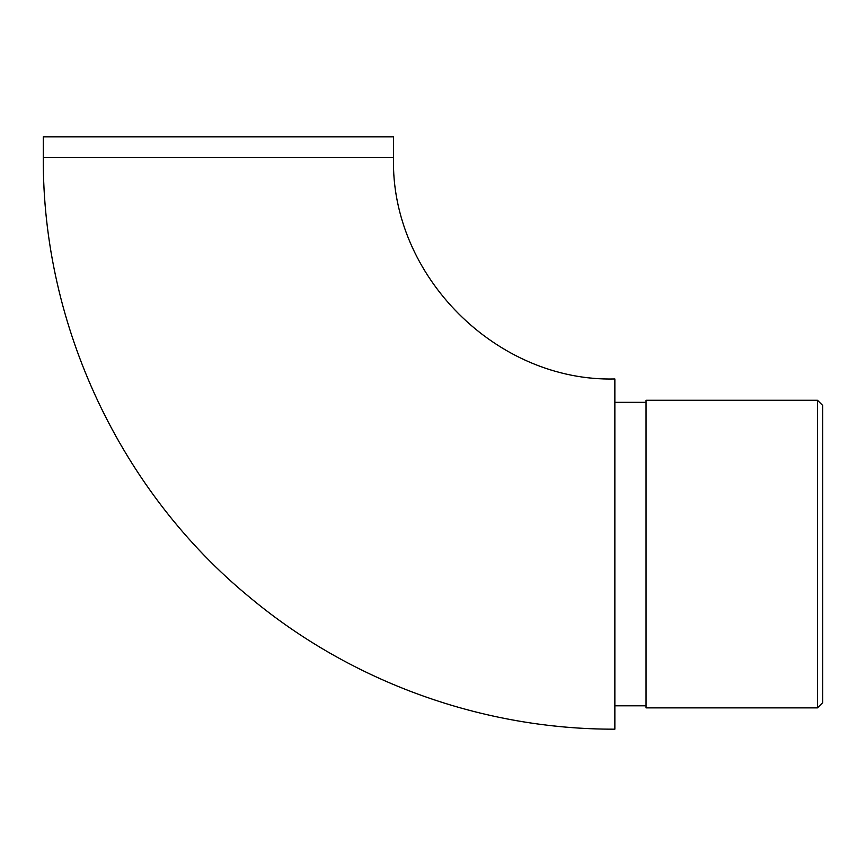 <?xml version="1.0" encoding="UTF-8"?>
<svg xmlns="http://www.w3.org/2000/svg" width="866" height="866" viewBox="0 0 866 866"><rect width="100%" height="100%" fill="white"/><g stroke="black" fill="none" stroke-linecap="round" stroke-linejoin="round"><path stroke-width="1.3" d="M614.86 378.962L614.86 729.172C483.066 729.54 351.845 682.3 250.534 598.005C120.526 491.671 42.358 325.573 43.3 157.612L43.3 136.828L393.51 136.828L393.51 157.612C390.458 275.886 496.586 382.014 614.86 378.962M646.036 554.067L646.036 707.868L817.504 707.868L817.504 400.265L646.036 400.265L646.036 554.067M817.504 400.265L822.7 405.461L822.7 702.672L817.504 707.868M393.51 157.612L43.3 157.612M646.036 402.344L614.86 402.344M646.036 705.79L614.86 705.79"/></g></svg>
